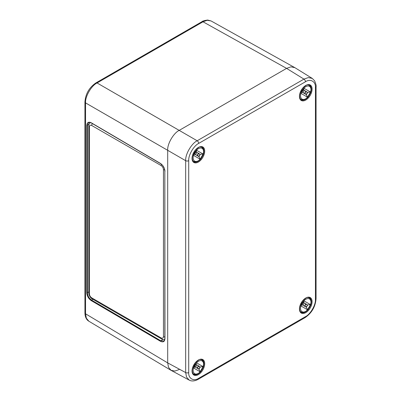 <?xml version="1.0" encoding="UTF-8"?>
<svg xmlns="http://www.w3.org/2000/svg" width="401" height="401" viewBox="0 0 401 401"><rect width="100%" height="100%" fill="white"/><g stroke="black" fill="none" stroke-linecap="round" stroke-linejoin="round"><path stroke-width="0.6" d="M189.232 380.123L171.202 370.429L168.535 367.406L167.693 362.9L185.668 372.569L185.668 160.691C185.172 154.425 191.498 143.468 197.172 140.766L303.953 79.117L308.284 77.599L312.279 78.426M188.711 160.676A2.17 1.253 180 0 1 185.668 160.691L167.693 150.315L167.693 362.9L167.693 150.315C167.177 144.034 173.503 133.082 179.197 130.385L197.172 140.766A2.17 1.253 -120 0 1 198.68 143.408C193.748 145.743 188.264 155.237 188.711 160.676L188.711 372.554C188.264 378.509 193.748 381.672 198.68 378.308L305.462 316.66C310.394 314.329 315.878 304.83 315.432 299.392L315.432 87.518C315.878 81.563 310.394 78.395 305.462 81.759L198.68 143.408M305.462 81.759A2.17 1.253 -120 0 0 303.953 79.117L286.59 68.381L179.197 130.385L286.59 68.381L290.915 66.857L294.87 67.659L312.239 78.401L314.625 80.837C315.878 83.884 316.359 85.814 316.068 86.631L316.068 86.631A2.17 1.253 180 0 1 315.432 87.518M198.68 378.308A2.17 1.253 -120 0 1 198.234 379.301L196.67 380.083C193.688 381.231 191.197 381.236 189.192 380.103L186.52 377.08L185.668 372.569A2.17 1.253 180 0 0 188.711 372.554M198.209 368.77L198.996 369.236L200.34 366.91L203.106 366.629L200.139 371.772L198.996 369.236L194.716 366.765L198.209 368.77C199.613 368.554 200.059 367.787 199.538 366.464L196.059 364.439M199.207 368.569L199.863 367.426M196.054 364.449L199.538 366.464M194.721 366.75L197.833 368.549L197.728 366.955L199.162 366.248L196.044 364.459M198.39 365.812L197.071 368.098L195.332 367.09A1.9 1.098 120 0 0 196.65 364.81L199.162 366.248M197.071 368.098L197.833 368.549M200.139 371.772L193.643 368.023L194.37 367.361L196.61 362.88L203.106 366.629M170.991 370.308L174.916 371.06L179.197 369.542M91.578 122.962A0.436 0.251 -59.6 0 1 91.358 122.977C90.907 122.495 90.004 122.38 88.646 122.636L87.398 125.373L87.398 292.78C87.664 295.873 89.057 298.319 91.578 300.108L160.776 340.77L163.753 341.066C164.656 340.108 165.017 339.266 164.831 338.534L164.831 171.117L164.956 338.71C164.671 341.692 163.172 342.554 160.47 341.296L91.273 300.64C88.566 298.715 87.072 296.093 86.786 292.775L86.786 125.373C87.072 122.385 88.566 121.523 91.273 122.781L160.47 163.428C163.172 165.352 164.671 167.969 164.956 171.292M164.686 339.702L164.089 339.522M286.59 68.381L203.006 21.794A2.17 1.253 -120 0 0 201.939 21.699C202.495 21.037 204.41 20.486 207.688 20.05L211.066 20.947L207.197 20.286L203.006 21.794L97.062 82.967C91.363 85.654 85.032 96.611 85.553 102.892L85.553 313.808L86.34 318.188L88.847 321.211L170.896 370.253M303.447 302.444L306.93 304.459C307.452 305.783 307.006 306.554 305.602 306.765L306.389 307.236L307.732 304.91L310.499 304.63L307.532 309.772L306.389 307.236L302.108 304.76L305.226 306.544L305.121 304.95L306.554 304.244L303.432 302.469M306.93 304.459L303.452 302.439M305.602 306.765L302.113 304.755M306.6 306.565L307.256 305.427M305.783 303.808L304.464 306.093L302.725 305.091A1.9 1.098 120 0 0 304.043 302.805L306.554 304.244M304.464 306.093L305.226 306.544M307.532 309.772L301.036 306.023L303.793 301.843L304.003 300.88L310.499 304.63M199.538 153.879L196.059 151.854L199.538 153.879C200.059 155.202 199.613 155.974 198.209 156.184L198.996 156.651L200.34 154.33L203.106 154.049L200.139 159.192L198.996 156.651L194.716 154.179M198.209 156.184L194.721 154.169L197.833 155.964L197.728 154.37L199.162 153.663L196.044 151.879M199.207 155.984L199.863 154.846M198.39 153.227L197.071 155.513L195.332 154.51A1.9 1.098 120 0 0 196.65 152.225L199.162 153.663M197.071 155.513L197.833 155.964M200.139 159.192L193.643 155.443L196.4 151.262L196.61 150.3L203.106 154.049M305.602 94.185L306.389 94.651L307.732 92.325L310.499 92.045L307.532 97.187L306.389 94.651L302.108 92.18L305.602 94.185C307.006 93.969 307.452 93.197 306.93 91.874L303.452 89.854M306.6 93.984L307.256 92.842M303.447 89.864L306.93 91.874M302.113 92.165L305.226 93.959L305.121 92.37L306.554 91.664L303.437 89.874M305.783 91.227L304.464 93.508L302.725 92.506A1.9 1.098 120 0 0 304.043 90.22L306.554 91.664M304.464 93.508L305.226 93.959M307.532 97.187L301.036 93.438L303.793 89.258L304.003 88.295L310.499 92.045M90.446 122.611L90.451 122.606C89.248 123.558 88.691 124.666 88.776 125.924L88.776 125.924A2.17 1.253 0 0 0 89.413 126.811L89.413 293.873C89.558 295.562 90.325 296.89 91.714 297.858L161.147 337.943C162.53 338.579 163.297 338.133 163.448 336.614L163.448 169.553C163.297 167.864 162.53 166.535 161.147 165.568L91.714 125.483C90.325 124.846 89.558 125.292 89.413 126.811M204.7 151.092A8.947 5.163 -60 0 1 195.212 162.896A8.947 5.163 -60 0 1 195.212 150.245A8.947 5.163 -60 0 1 204.7 151.092M312.093 89.087A8.947 5.163 -60 0 1 302.605 100.892A8.947 5.163 -60 0 1 302.605 88.24A8.947 5.163 -60 0 1 312.093 89.087M204.7 363.677A8.947 5.163 -60 0 1 195.212 375.476A8.947 5.163 -60 0 1 195.212 362.83A8.947 5.163 -60 0 1 204.7 363.677M312.093 301.672A8.947 5.163 -60 0 1 302.605 313.477A8.947 5.163 -60 0 1 302.605 300.825A8.947 5.163 -60 0 1 312.093 301.672M310.309 306.103A8.401 4.852 120 0 0 311.331 301.677A8.401 4.852 120 0 0 309.562 297.813L307.672 297.522C307.176 297.106 305.522 298.224 302.705 300.865C299.211 306.179 298.695 310.013 301.161 312.369A8.401 4.852 120 0 0 308.715 308.87M202.916 368.108A8.401 4.852 120 0 0 203.939 363.677A8.401 4.852 120 0 0 202.169 359.817L200.279 359.522C199.783 359.111 198.129 360.223 195.312 362.87C191.818 368.183 191.302 372.018 193.768 374.369A8.401 4.852 120 0 0 201.322 370.87M202.916 155.523A8.401 4.852 120 0 0 203.939 151.092A8.401 4.852 120 0 0 202.169 147.232L200.279 146.941C199.783 146.525 198.129 147.643 195.312 150.285C191.818 155.598 191.302 159.433 193.768 161.788A8.401 4.852 120 0 0 201.322 158.285M310.309 93.523A8.401 4.852 120 0 0 311.331 89.092A8.401 4.852 120 0 0 309.562 85.228L307.672 84.937C307.176 84.526 305.522 85.639 302.705 88.285C299.211 93.598 298.695 97.433 301.161 99.784A8.401 4.852 120 0 0 308.715 96.285M316.068 86.631L316.068 298.504A2.17 1.253 180 0 1 315.432 299.392M316.068 298.504C315.457 306.665 311.772 313.046 305.011 317.652L305.011 317.652A2.17 1.253 -120 0 0 305.462 316.66M202.064 369.456A7.378 4.261 120 0 0 199.723 360.73A7.378 4.261 120 0 0 193.337 371.797A7.378 4.261 120 0 0 202.064 369.456M193.643 368.023L196.61 362.88M193.112 373.807L193.638 374.113A8.246 4.762 -60 0 1 192.826 373.406M200.866 359.481A8.246 4.762 -60 0 1 201.883 359.832L203.663 362.369L203.843 363.933L202.199 369.537L198.169 373.762L196.726 374.384L193.638 374.113M89.002 124.48L86.786 125.373M86.786 292.775L88.776 291.983M92.957 299.311L91.578 300.108A0.436 0.251 -59.6 0 0 91.273 300.64M160.47 341.296A0.436 0.251 -59.6 0 1 160.776 340.77L162.956 339.467M167.693 150.315L85.553 102.892A2.17 1.253 0 0 1 84.932 102.014C85.543 93.859 89.228 87.473 95.989 82.867L201.939 21.699M88.852 321.211C86.791 320.018 85.518 317.838 85.037 314.675L84.932 312.93A2.17 1.253 0 0 0 85.553 313.808L167.693 362.9M95.989 82.867A2.17 1.253 -120 0 1 97.062 82.967L179.197 130.385M164.956 170.941L164.831 171.117C164.565 167.949 163.142 165.453 160.555 163.628A0.436 0.251 -59.6 0 1 160.47 163.428M160.555 163.628L91.358 122.977A0.436 0.251 -59.6 0 1 91.273 122.781M309.457 307.457A7.378 4.261 120 0 0 307.116 298.725A7.378 4.261 120 0 0 300.73 309.793A7.378 4.261 120 0 0 309.457 307.457M301.036 306.023L304.003 300.88M300.504 311.808L301.031 312.108A8.246 4.762 -60 0 1 300.219 311.407M308.259 297.482A8.246 4.762 -60 0 1 309.276 297.833L311.056 300.364L311.236 301.928L309.592 307.532L305.562 311.762L304.118 312.384L301.031 312.108M202.064 156.871A7.378 4.261 120 0 0 199.723 148.144A7.378 4.261 120 0 0 193.337 159.212A7.378 4.261 120 0 0 202.064 156.871M193.643 155.443L196.61 150.3M193.112 161.227L193.638 161.528A8.246 4.762 -60 0 1 192.826 160.826M200.866 146.901A8.246 4.762 -60 0 1 201.883 147.247L203.663 149.784L203.843 151.347L202.199 156.951L198.169 161.182L196.726 161.798L193.638 161.528M309.457 94.872A7.378 4.261 120 0 0 307.116 86.145A7.378 4.261 120 0 0 300.73 97.207A7.378 4.261 120 0 0 309.457 94.872M301.036 93.438L304.003 88.295M300.504 99.222L301.031 99.528A8.246 4.762 -60 0 1 300.219 98.821M308.259 84.897A8.246 4.762 -60 0 1 309.276 85.248L311.056 87.784L311.236 89.343L309.592 94.952L305.562 99.177L304.118 99.799L301.031 99.528M88.776 125.924L88.776 292.991A2.17 1.253 0 0 0 89.413 293.873M91.714 297.858A2.17 1.253 120 0 0 92.165 298.855L161.593 338.94L163.262 339.517L164.761 339.381M161.147 337.943A2.17 1.253 120 0 0 161.593 338.94M163.448 336.614A2.17 1.253 0 0 0 164.831 336.98M92.41 123.593A2.17 1.253 120 0 0 91.714 125.483M163.448 169.553A2.17 1.253 0 0 0 164.716 169.909M161.473 164.285A2.17 1.253 120 0 0 161.147 165.568M198.234 379.301L305.011 317.652M201.357 359.527L201.883 359.832M211.066 20.947L294.56 67.483M84.932 312.93L84.932 102.014M308.75 297.527L309.276 297.833M201.357 146.946L201.883 147.247M308.75 84.942L309.276 85.248M88.776 292.991L89.032 294.69C89.884 296.87 90.927 298.254 92.165 298.855"/></g></svg>
